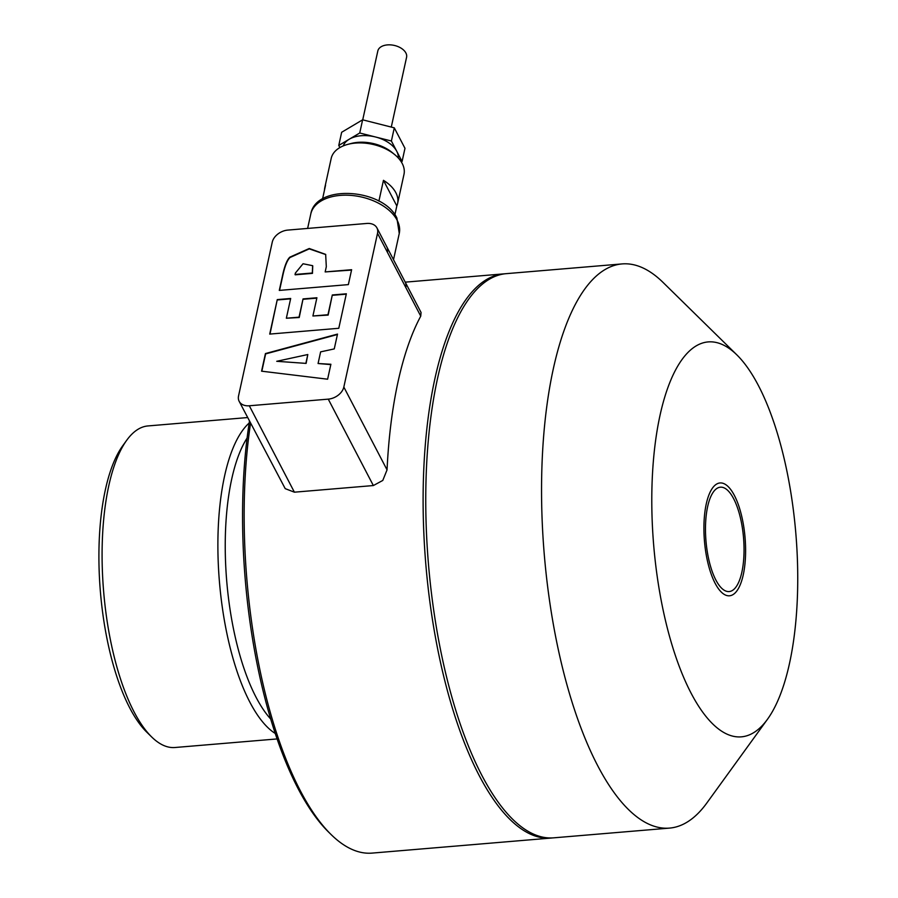 <?xml version="1.0" encoding="UTF-8"?>
<svg xmlns="http://www.w3.org/2000/svg" width="898" height="898" viewBox="0 0 898 898"><rect width="100%" height="100%" fill="white"/><g stroke="black" fill="none" stroke-linecap="round" stroke-linejoin="round"><path stroke-width="1.35" d="M767.487 719.253L706.849 802.969A283.083 101.889 -94.8 0 1 699.194 812.23A283.083 101.889 -94.8 0 1 669.515 828.102A283.083 101.889 -94.8 0 1 549.116 597.731A283.083 101.889 -94.8 0 1 592.422 279.794A283.083 101.889 -94.8 0 1 622.09 263.922A283.083 101.889 -94.8 0 1 663.094 282.466L736.865 354.89A198.155 71.324 -94.8 0 1 795.83 533.401A198.155 71.324 -94.8 0 1 767.487 719.253A198.155 71.324 -94.8 0 1 762.133 725.73A198.155 71.324 -94.8 0 1 662.073 604.949A198.155 71.324 -94.8 0 1 687.397 353.026A198.155 71.324 -94.8 0 1 736.865 354.89M669.515 828.102L553.718 837.834A283.083 101.889 -94.8 0 1 433.319 607.463A283.083 101.889 -94.8 0 1 476.625 289.526A283.083 101.889 -94.8 0 1 506.292 273.654L622.09 263.922M714.887 490.128A52.376 18.847 -94.8 0 1 720.376 487.187A52.376 18.847 -94.8 0 1 742.646 529.809A52.376 18.847 -94.8 0 1 734.643 588.628A52.376 18.847 -94.8 0 1 729.154 591.558A52.376 18.847 -94.8 0 1 706.872 548.947A52.376 18.847 -94.8 0 1 714.887 490.128M714.09 486.132A56.619 20.373 85.2 0 0 705.424 549.722A56.619 20.373 85.2 0 0 729.502 595.789A56.619 20.373 85.2 0 0 735.44 592.624A56.619 20.373 85.2 0 0 744.094 529.034A56.619 20.373 85.2 0 0 720.016 482.956A56.619 20.373 85.2 0 0 714.09 486.132M362.725 119.849L377.822 50.962A14.716 8.946 12.4 0 1 387.397 44.9A14.716 8.946 12.4 0 1 406.581 57.27L391.281 127.078M324.492 190.084A37.256 22.641 12.4 0 1 324.807 187.592L331.194 158.43A37.256 22.641 12.4 0 1 347.874 144.353A37.256 22.641 12.4 0 1 355.406 143.085A37.256 22.641 12.4 0 1 394.727 154.624A37.256 22.641 12.4 0 1 403.977 174.38L397.589 203.543A37.256 22.641 -167.6 0 0 383.457 180.33L378.9 201.13M324.807 187.592A37.256 22.641 12.4 0 1 325.559 185.201L322.562 198.907M394.727 154.624L392.011 152.391A32.384 19.677 -167.6 0 0 357.831 142.355A32.384 19.677 -167.6 0 0 351.275 143.456L347.874 144.353M394.896 214.768L396.826 205.934A37.256 22.641 -167.6 0 0 397.589 203.543M383.457 180.33L396.826 205.934M398.297 157.992A28.309 17.208 -167.6 0 0 396.736 151.246A28.309 17.208 -167.6 0 0 375.566 137.001A28.309 17.208 -167.6 0 0 349.255 139.224A28.309 17.208 -167.6 0 0 343.216 145.914M339.882 147.575L338.771 145.442L341.655 132.275L362.624 119.816L394.289 127.842L404.976 148.305L402.079 161.483L401.327 161.932M338.771 145.442L359.739 132.994L391.393 141.008L402.079 161.483M362.624 119.816L359.739 132.994M394.289 127.842L391.393 141.008M328.264 399.139L373.355 485.549L382.784 480.441L387.049 469.879L343.833 387.049A14.155 10.024 152.4 0 1 338.277 395.131A14.155 10.024 152.4 0 1 328.264 399.139L249.307 405.773A14.155 10.024 152.4 0 1 240.709 403.337A14.155 10.024 152.4 0 1 239.171 401.339A14.155 10.024 152.4 0 1 238.554 395.895L272.251 242.179A14.155 10.024 152.4 0 1 277.808 234.086A14.155 10.024 152.4 0 1 287.82 230.09L366.777 223.456A14.155 10.024 152.4 0 1 375.375 225.892A14.155 10.024 152.4 0 1 376.924 227.89A14.155 10.024 152.4 0 1 377.53 233.323L343.833 387.049M405.784 287.483A14.155 10.024 -27.6 0 0 405.178 282.039L386.746 246.737A14.155 10.024 152.4 0 1 386.769 246.759A14.155 10.024 152.4 0 1 387.375 252.203L420.747 316.152A283.083 101.889 85.2 0 0 398.039 381.807A283.083 101.889 85.2 0 0 387.049 469.879M420.747 316.152L421.05 312.47L405.178 282.039A14.155 10.024 -27.6 0 0 405.166 282.017A14.155 10.024 -27.6 0 0 404.998 281.714M239.171 401.339L285.216 488.647L294.398 492.183L249.307 405.773M279.547 290.391L282.668 276.191C284.711 266.448 287.169 260.218 290.02 257.513L309.271 248.869L325.75 254.572M325.166 271.926L326.311 266.706L325.66 254.392L309.249 248.499L289.829 257.165C286.978 259.87 284.531 266.089 282.477 275.843L279.289 290.413L348.357 284.61L351.623 269.703L325.166 271.926L351.545 270.085M295.015 274.462L312.291 273.014L312.65 265.685L303.041 263.754L295.296 273.183L295.206 274.822L312.47 273.362L312.74 265.864M330.891 364.262L327.613 379.203L261.576 371.177L265.438 353.565L337.513 334.09L334.258 348.907L320.62 351.87L318.072 363.522L330.891 364.262M346.347 293.792L338.782 328.286L269.714 334.09L277.269 299.595L290.683 298.462L286.35 318.229L299.045 317.162L303.041 298.922L316.904 297.754L312.908 315.995L327.972 314.727L332.305 294.971L346.347 293.792M277.269 299.595L269.984 334.067M290.604 298.843L277.46 299.943M303.041 298.922L299.225 317.51L286.35 318.229M316.814 298.136L303.232 299.281M332.305 294.971L328.163 315.086L312.908 315.995M346.258 294.162L332.485 295.319M337.412 334.516L265.628 353.913L261.834 371.211M318.072 363.522L330.823 364.599M305.937 363.05L307.801 354.53L306.117 363.398L276.73 361.299L306.117 363.398M307.801 354.53L276.73 361.299M373.355 485.549L294.398 492.183M504.979 273.789A283.083 101.889 85.2 0 0 503.666 273.879A283.083 101.889 85.2 0 0 423.878 534.119A283.083 101.889 85.2 0 0 528.821 833.355A283.083 101.889 85.2 0 0 551.08 838.059A283.083 101.889 85.2 0 0 552.393 837.924M250.553 423.149A283.083 101.889 85.2 0 0 331.115 834.556A283.083 101.889 85.2 0 0 349.861 848.397A283.083 101.889 85.2 0 0 372.12 853.1L551.08 838.059M249.476 421.083A280.255 100.868 85.2 0 0 328.657 832.143L331.115 834.556M277.112 738.931L175.031 747.506A161.359 58.078 -94.8 0 1 162.336 744.835A161.359 58.078 -94.8 0 1 151.65 736.944A161.359 58.078 -94.8 0 1 103.64 591.58A161.359 58.078 -94.8 0 1 126.719 440.256A161.359 58.078 -94.8 0 1 147.99 425.933L247.624 417.559M151.65 736.944L146.733 732.117A155.702 56.035 -94.8 0 1 100.408 591.861A155.702 56.035 -94.8 0 1 122.678 445.835L126.719 440.256M275.271 733.475A161.359 58.078 -94.8 0 1 219.438 581.848A161.359 58.078 -94.8 0 1 249.173 423.025M270.725 719.062A155.702 56.035 -94.8 0 1 226.734 581.242A155.702 56.035 -94.8 0 1 247.107 438M377.53 233.323L387.375 252.203M310.775 214.061A45.293 27.524 12.4 0 1 340.219 195.394A45.293 27.524 12.4 0 1 397.129 220.223A45.293 27.524 12.4 0 1 399.262 233.458L396.882 218.046C383.334 188.524 315.827 183.596 310.775 214.061L307.621 228.429M386.769 246.759L376.924 227.89M393.605 259.264L399.262 233.458M405.234 282.152L503.666 273.879"/></g></svg>

